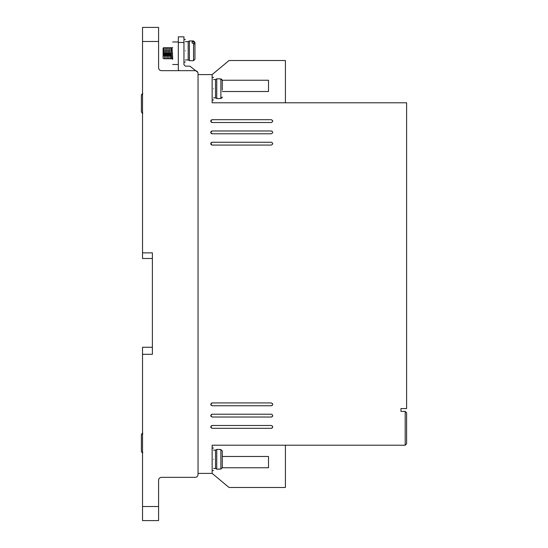 <?xml version="1.0" encoding="UTF-8"?>
<svg xmlns="http://www.w3.org/2000/svg" width="548" height="548" viewBox="0 0 548 548"><rect width="100%" height="100%" fill="white"/><g stroke="black" fill="none" stroke-linecap="round" stroke-linejoin="round"><path stroke-width="0.82" d="M213.549 97.859L215.522 97.859L215.522 79.535L216.741 78.837L216.741 98.565L219.467 98.565M213.549 468.465L215.522 468.465L215.522 450.141L216.741 449.435L216.741 469.163L219.467 469.163M185.368 59.951L188.183 59.951L188.183 41.634L189.403 40.929L189.403 60.657L193.54 60.657L193.54 43.21L192.129 43.21L192.129 41.737L192.129 43.21M219.467 98.462L220.878 98.462L222.283 97.037L221.817 98.099M193.54 43.21L194.944 44.422L194.944 59.246L193.54 60.657M142.528 113.231L141.87 112.895M142.528 452.806L141.87 452.47M213.549 88.701C213.549 103.243 213.549 103.243 213.549 88.701C213.549 74.158 213.549 74.158 213.549 88.701M213.549 459.299C213.549 473.842 213.549 473.842 213.549 459.299C213.549 444.757 213.549 444.757 213.549 459.299M212.138 428.303L210.727 426.892L212.138 425.481L271.322 425.481C273.137 426.419 273.137 427.365 271.322 428.303L212.138 428.303L210.87 427.502M212.138 133.787L210.727 132.383L212.138 130.972L271.322 130.972C273.137 131.91 273.137 132.849 271.322 133.787L212.138 133.787L211.144 133.376M211.117 133.356L210.727 132.383L211.144 131.383M212.138 405.753L210.727 404.349L212.138 402.938L271.322 402.938C273.137 403.876 273.137 404.814 271.322 405.753L212.138 405.753L210.87 404.958M212.138 417.028L210.727 415.617L212.138 414.213L271.322 414.213C273.137 415.151 273.137 416.09 271.322 417.028L212.138 417.028L210.87 416.227M212.138 122.519L210.727 121.108L212.138 119.697L271.322 119.697C273.137 120.635 273.137 121.581 271.322 122.519L212.138 122.519L211.144 122.101M211.117 122.081L210.727 121.108L211.144 120.115M212.138 145.062L210.727 143.651L212.138 142.247L271.322 142.247C273.137 143.186 273.137 144.124 271.322 145.062L212.138 145.062L211.144 144.651M211.117 144.631L210.727 143.651L211.144 142.658L212.138 142.247M185.368 50.793C185.368 65.335 185.368 65.335 185.368 50.793C185.368 36.25 185.368 36.25 185.368 50.793M172.682 53.245C172.682 67.788 172.682 67.788 172.682 53.245C172.682 38.703 172.682 38.703 172.682 53.245M163.099 57.821L163.099 48.176L163.099 57.821C163.099 59.232 163.099 59.232 163.099 57.821L163.304 58.643M163.482 55.999L163.51 55.321M163.537 54.581L163.804 48.676M163.667 47.614L164.653 58.883L163.667 47.614L163.311 53.245M164.886 55.999L164.914 55.321M164.948 54.581L165.003 53.245M165.071 47.614L166.058 58.883L165.01 47.854M166.297 55.999L166.325 55.321M166.359 54.581L166.414 53.245M166.482 47.614L167.469 58.883L166.421 47.854M167.709 55.999L167.736 55.321M167.763 54.581L167.818 53.245M167.894 47.614L168.88 58.883L167.825 47.854M169.113 55.999L169.147 55.321M169.174 54.581L169.229 53.245M169.298 47.614L170.284 58.883L169.236 47.854M170.524 55.999L170.551 55.321M170.586 54.581L170.64 53.245M170.709 47.614L171.695 58.883L170.99 47.614L170.647 47.854M172.682 58.883L171.695 58.883L172.682 58.513M171.887 50.375L171.976 48.676M172.051 47.861L172.682 59.259M219.467 469.067L220.878 469.067L220.878 449.538L222.283 450.963L222.283 467.636L220.878 469.067M198.047 474.52L198.047 473.397L212.138 473.397L212.138 445.209L405.191 445.209L405.191 411.39L400.965 411.39L400.965 408.575L406.602 408.575L406.602 102.791L212.138 102.791L212.138 74.603L198.047 74.603L198.047 73.48L198.047 474.52C197.876 476.233 196.938 477.171 195.232 477.342L161.407 477.342C159.701 477.507 158.762 478.445 158.591 480.158L158.591 520.6L142.528 520.6L142.528 354.323L152.392 354.323L152.392 252.861L142.528 252.861L142.528 41.49L158.591 41.49L158.591 67.842C158.769 69.548 159.708 70.487 161.407 70.658C159.708 70.487 158.769 69.548 158.591 67.842M142.528 41.49L142.528 27.4L158.591 27.4L158.591 41.49M198.047 73.48C197.876 71.767 196.938 70.829 195.232 70.658L161.407 70.658M285.412 102.791L285.412 60.513L229.05 60.513L212.138 74.603M178.751 70.658L178.319 69.254L178.319 42.477L183.957 42.477L183.957 64.739L185.368 66.15L189.875 66.15L197.801 72.329M285.412 445.209L285.412 487.487L229.05 487.487L212.138 473.397M152.392 252.861L152.392 258.498L142.528 258.498L142.528 252.861M142.528 354.323L142.528 347.274L152.392 347.274L152.392 354.323M405.191 411.39L406.602 412.802L406.602 443.805L405.191 445.209M222.283 91.516L268.506 91.516L268.506 80.241L222.283 80.241M183.957 42.477L183.957 36.839L178.319 36.839L178.319 42.477M222.283 456.484L268.506 456.484L268.506 467.759L222.283 467.759M271.931 428.159L272.63 427.413L272.664 426.46M272.596 426.282L271.322 425.481M211.528 425.625L210.727 426.892M272.733 132.383L272.685 132.013M271.842 131.068L271.322 130.972M211.165 131.362L212.138 130.972M271.931 405.616L272.63 404.869L272.664 403.91M272.596 403.739L271.322 402.938M211.528 403.075L210.727 404.349M271.931 416.891L272.63 416.138L272.664 415.185M272.596 415.007L271.322 414.213M211.528 414.35L210.727 415.617M272.733 121.108L272.685 120.738M272.63 120.587L271.322 119.697M211.165 120.087L212.138 119.697M272.733 143.651L272.685 143.281M272.63 143.138L271.322 142.247M222.283 90.105L222.283 80.364L220.878 78.933L219.467 78.933M163.099 55.882L163.099 50.991M163.099 50.745L163.099 49.286M219.467 449.538L220.878 449.538M220.878 98.462L220.878 78.933L221.817 79.296M192.129 41.737L193.54 41.737L194.944 42.95L194.944 42.34L194.944 46.642M222.283 87.29L222.283 80.364M222.283 457.895L222.283 450.963M222.283 467.636L222.283 460.71M194.944 42.95L194.944 48.854M142.809 93.729L141.398 95.16L141.398 111.833L142.809 113.258M141.398 95.16L141.398 102.086L141.398 95.16L141.87 94.092M141.398 104.901L141.398 111.833L141.398 104.901M142.809 433.31L141.398 434.735L141.398 451.408L141.398 444.476L141.398 451.408L142.809 452.833M141.398 434.735L141.398 441.661L141.398 434.735L141.87 433.674M141.398 451.408L141.398 444.531M158.591 506.51L142.528 506.51M193.54 41.737L193.54 40.929L189.403 40.929M142.809 433.208L142.432 433.256M213.549 99.969L212.138 99.969M213.549 470.574L212.138 470.574M185.368 62.068L183.957 62.068M172.682 64.52L178.319 64.52M172.12 47.614L172.682 47.614M213.549 77.426L212.138 77.426M213.549 448.031L212.138 448.031M185.368 39.518L183.957 39.518M172.682 41.977L178.319 41.977M215.522 79.535L213.549 79.535M215.522 450.141L213.549 450.141M215.522 97.859L216.741 98.565M188.183 41.634L185.368 41.634M215.522 468.465L216.741 469.163M219.467 78.837L216.741 78.837M188.183 59.951L189.403 60.657M172.257 58.321L172.771 58.677M172.647 57.259L172.565 55.553M172.065 47.82L171.044 47.82M171.229 50.498L171.257 51.176M171.291 51.916L171.346 53.245M171.182 56.122L171.277 57.821M171.366 58.677L170.339 58.677M170.661 47.82L169.633 47.82M169.818 50.498L169.846 51.176M169.88 51.916L169.935 53.245M169.654 53.245L169.702 54.355M169.955 58.677L168.928 58.677M169.25 47.82L168.222 47.82M168.414 50.498L168.442 51.176M168.469 51.916L168.524 53.245M168.243 53.245L168.291 54.355M168.544 58.677L167.517 58.677M167.839 47.82L166.811 47.82M167.003 50.498L167.03 51.176M167.058 51.916L167.119 53.245M166.832 53.245L166.88 54.355M167.14 58.677L166.113 58.677M166.434 47.82L165.407 47.82M165.592 50.498L165.619 51.176M165.654 51.916L165.708 53.245M165.428 53.245L165.469 54.355M165.729 58.677L164.701 58.677M165.023 47.82L163.996 47.82M164.181 50.498L164.215 51.176M164.242 51.916L164.297 53.245M164.016 53.245L164.064 54.355M164.318 58.677L163.29 58.677M163.352 52.334L163.612 47.82L163.099 48.176M219.467 449.435L216.741 449.435M193.54 40.929L194.944 42.34"/></g></svg>
